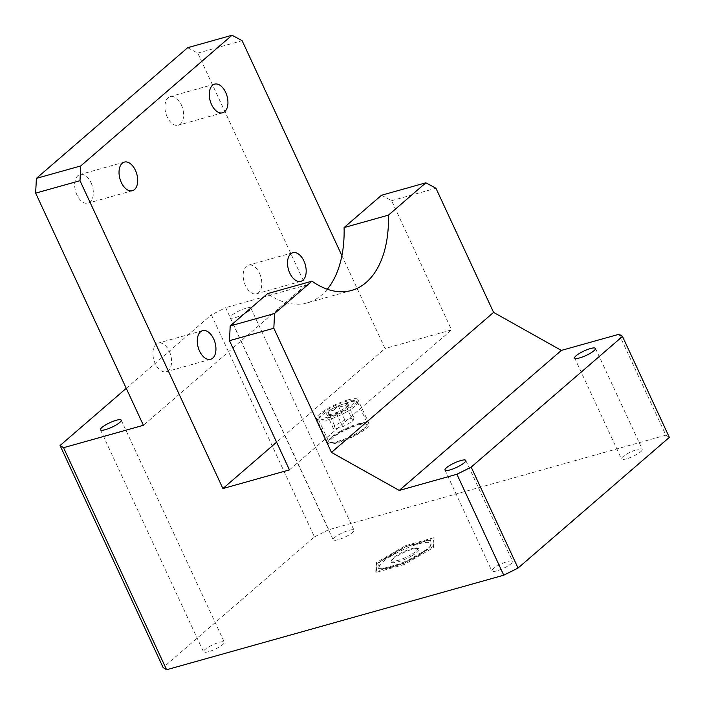 <?xml version="1.0" encoding="UTF-8"?>
<svg xmlns="http://www.w3.org/2000/svg" width="705" height="705" viewBox="0 0 705 705"><rect width="100%" height="100%" fill="white"/><g stroke="black" fill="none" stroke-linecap="round" stroke-linejoin="round"><path stroke-width="0.53" stroke-dasharray="3.52 2.64" d="M329.931 408.283A19.229 4.142 -24.9 0 0 319.841 416.285A19.229 4.142 -24.9 0 0 326.882 417.413A19.229 4.142 -24.9 0 0 344.542 410.143A19.229 4.142 -24.9 0 0 353.866 400.484A19.229 4.142 -24.9 0 0 329.931 408.283M346.234 412.134A21.37 4.6 155.1 0 1 318.739 420.101A21.37 4.6 155.1 0 1 318.783 418.955A21.37 4.6 155.1 0 1 330.002 410.072A21.37 4.6 155.1 0 1 356.589 401.409A21.37 4.6 155.1 0 1 357.497 402.106A21.37 4.6 155.1 0 1 346.234 412.134M332.557 408.618A12.338 2.653 -24.9 0 0 328.072 411.544A12.338 2.653 -24.9 0 0 326.574 414.813A12.338 2.653 -24.9 0 0 327.014 414.91A12.338 2.653 -24.9 0 0 336.188 412.575A12.338 2.653 -24.9 0 0 346.411 406.882A12.338 2.653 -24.9 0 0 348.402 404.679A12.338 2.653 -24.9 0 0 347.459 403.516A12.338 2.653 -24.9 0 0 338.294 405.851A12.338 2.653 -24.9 0 0 332.557 408.618M333.862 410.16L328.072 411.544C328.609 414.566 328.257 415.686 327.014 414.91C330.927 416.047 333.985 415.271 336.188 412.575C340.48 412.584 343.881 410.689 346.411 406.882L347.583 406.741L347.459 403.516C345.318 406.195 342.26 406.97 338.294 405.851L333.862 410.16M339.96 431.522A21.37 4.6 -24.9 0 0 328.689 441.55A21.37 4.6 -24.9 0 0 329.596 442.246A21.37 4.6 -24.9 0 0 356.184 433.584A21.37 4.6 -24.9 0 0 367.402 424.701A21.37 4.6 -24.9 0 0 367.455 423.555A21.37 4.6 -24.9 0 0 339.96 431.522M356.219 434.421A20.366 4.389 155.1 0 1 330.865 442.678A20.366 4.389 155.1 0 1 340.744 432.456A20.366 4.389 155.1 0 1 359.453 424.745A20.366 4.389 155.1 0 1 366.908 425.952A20.366 4.389 155.1 0 1 356.219 434.421M411.896 555.813A15.387 3.313 155.1 0 1 397.294 562.026A15.387 3.313 155.1 0 1 391.257 561.224A15.387 3.313 155.1 0 1 398.448 555.328A15.387 3.313 155.1 0 1 418.479 548.587A15.387 3.313 155.1 0 1 411.896 555.813M410.936 554.782A14.241 3.067 155.1 0 1 397.408 560.537A14.241 3.067 155.1 0 1 391.821 559.796A14.241 3.067 155.1 0 1 398.484 554.333A14.241 3.067 155.1 0 1 417.025 548.093A14.241 3.067 155.1 0 1 410.936 554.782M626.489 458.849A11.456 2.467 155.1 0 1 621.537 458.981A11.456 2.467 155.1 0 1 626.366 454.302A11.456 2.467 155.1 0 1 637.355 449.464A11.456 2.467 155.1 0 1 642.308 449.341A11.456 2.467 155.1 0 1 637.479 454.011A11.456 2.467 155.1 0 1 626.489 458.849M496.805 570.865A11.456 2.467 155.1 0 1 491.843 570.997A11.456 2.467 155.1 0 1 496.673 566.327A11.456 2.467 155.1 0 1 507.662 561.488A11.456 2.467 155.1 0 1 512.623 561.356A11.456 2.467 155.1 0 1 507.794 566.027A11.456 2.467 155.1 0 1 496.805 570.865M338.171 539.704A11.456 2.467 155.1 0 1 333.218 539.836A11.456 2.467 155.1 0 1 338.039 535.157A11.456 2.467 155.1 0 1 349.037 530.319A11.456 2.467 155.1 0 1 353.989 530.186A11.456 2.467 155.1 0 1 349.16 534.866A11.456 2.467 155.1 0 1 338.171 539.704M245.957 308.261A11.456 2.467 -24.9 0 0 234.968 313.099A11.456 2.467 -24.9 0 0 230.138 317.779A11.456 2.467 -24.9 0 0 235.1 317.647A11.456 2.467 -24.9 0 0 246.089 312.808A11.456 2.467 -24.9 0 0 250.918 308.129A11.456 2.467 -24.9 0 0 245.957 308.261M208.486 651.72A11.456 2.467 155.1 0 1 203.525 651.852A11.456 2.467 155.1 0 1 208.354 647.172A11.456 2.467 155.1 0 1 219.343 642.334A11.456 2.467 155.1 0 1 224.305 642.202A11.456 2.467 155.1 0 1 219.475 646.882A11.456 2.467 155.1 0 1 208.486 651.72M181.3 104.807A14.867 8.751 -105.7 0 1 178.268 125.217A14.867 8.751 -105.7 0 1 167.2 116.995A14.867 8.751 -105.7 0 1 170.231 96.585A14.867 8.751 -105.7 0 1 181.3 104.807M91.06 182.754A14.867 8.751 -105.7 0 1 88.019 203.163A14.867 8.751 -105.7 0 1 76.951 194.941A14.867 8.751 -105.7 0 1 79.991 174.532A14.867 8.751 -105.7 0 1 91.06 182.754M169.306 351.319A14.867 8.751 -105.7 0 1 166.265 371.729A14.867 8.751 -105.7 0 1 155.197 363.498A14.867 8.751 -105.7 0 1 158.237 343.088A14.867 8.751 -105.7 0 1 169.306 351.319M259.546 273.373A14.867 8.751 -105.7 0 1 256.505 293.782A14.867 8.751 -105.7 0 1 245.446 285.551A14.867 8.751 -105.7 0 1 248.477 265.142A14.867 8.751 -105.7 0 1 259.546 273.373M348.05 399.876A22.789 4.909 -24.9 0 0 326.177 409.508A22.789 4.909 -24.9 0 0 316.563 418.805A22.789 4.909 -24.9 0 0 326.433 418.55A22.789 4.909 -24.9 0 0 348.305 408.918A22.789 4.909 -24.9 0 0 357.911 399.62A22.789 4.909 -24.9 0 0 348.05 399.876M359.294 424.102A22.789 4.909 -24.9 0 0 337.422 433.734A22.789 4.909 -24.9 0 0 327.807 443.031A22.789 4.909 -24.9 0 0 337.677 442.775A22.789 4.909 -24.9 0 0 359.55 433.143A22.789 4.909 -24.9 0 0 369.156 423.837A22.789 4.909 -24.9 0 0 359.294 424.102M341.907 255.633L385.027 348.534L276.589 442.194M381.502 195.25L391.592 200.678L451.561 329.869L385.027 348.534M391.592 200.678L435.946 188.235M619.025 334.249L665.873 435.179L328.724 529.728L225.644 307.671L211.368 314.827L314.448 536.884L163.137 667.573M187.68 47.693L197.77 53.113L305.529 285.269L225.644 307.671M197.77 53.113L242.123 40.678M126.266 388.332L211.368 314.827M305.529 285.269L143.415 425.291M377.008 563.471L405.948 546.683L434.121 538.787L433.346 547.67L404.397 564.458L376.232 572.354L377.008 563.471L376.532 562.458L405.481 545.67L433.654 537.774L432.879 546.657L403.93 563.445L375.765 571.341L376.532 562.458M314.448 536.884L328.724 529.728M665.873 435.179L669.345 437.364M327.296 289.235A103.3 60.789 -105.7 0 1 307.195 302.877A103.3 60.789 -105.7 0 1 267.609 293.624M289.447 469.891L451.561 329.869M375.765 571.341L376.232 572.354M403.93 563.445L404.397 564.458M432.879 546.657L433.346 547.67M433.654 537.774L434.121 538.787M405.481 545.67L405.948 546.683M378.973 563.128A30.465 6.556 155.1 0 1 383.626 559.118L400.881 549.107A30.465 6.556 155.1 0 1 409.817 545.247L426.613 540.532A30.465 6.556 155.1 0 1 430.896 540.691L430.438 545.987A30.465 6.556 155.1 0 1 425.785 550.006L408.53 560.008A30.465 6.556 155.1 0 1 399.594 563.877L382.797 568.582A30.465 6.556 155.1 0 1 380.224 568.688A30.465 6.556 155.1 0 1 378.514 568.433L378.973 563.128L379.211 566.794L378.514 568.433M408.53 560.008L417.624 556.016A28.491 6.133 -24.9 0 0 430.041 546.613L431.134 544.348L430.896 540.691M382.797 568.582L391.663 567.234A28.491 6.133 -24.9 0 0 417.624 556.016L425.785 550.006M400.881 549.107L392.72 555.117A28.491 6.133 -24.9 0 0 379.211 566.794A28.491 6.133 -24.9 0 0 382.277 568.776A28.491 6.133 -24.9 0 0 391.663 567.234L399.594 563.877M426.613 540.532L418.682 543.899A28.491 6.133 155.1 0 0 392.72 555.117L383.626 559.118M430.041 546.613A28.491 6.133 -24.9 0 0 431.134 544.348A28.491 6.133 -24.9 0 0 418.682 543.899L409.817 545.247M326.574 414.813L327.411 415.095L333.606 429.098L342.771 426.772L352.993 421.079L354.051 417.712L344.877 420.039L334.655 425.741L333.606 429.098M342.771 426.772L336.188 412.575M352.993 421.079L346.411 406.882M354.051 417.712L347.459 403.516M344.877 420.039L338.294 405.851M334.655 425.741L328.072 411.544M319.841 416.285L318.783 418.955M318.739 420.101L328.689 441.55M330.865 442.678L329.596 442.246M391.821 559.796L391.257 561.224M574.681 358.043L621.537 458.981M444.996 470.059L491.843 570.997M230.138 317.779L333.218 539.836M100.445 429.794L203.525 651.852M222.621 112.782L178.268 125.217M132.381 190.729L88.019 203.163M210.628 359.286L166.265 371.729M300.868 281.348L256.505 293.782M327.807 443.031L316.563 418.805M369.156 423.837L357.911 399.62M292.839 252.707L248.477 265.142M202.591 330.654L158.237 343.088M124.344 162.088L79.991 174.532M214.593 84.142L170.231 96.585M307.195 302.877L351.557 290.434M121.225 420.145L224.305 642.202M250.918 308.129L353.989 530.186M465.767 460.418L512.623 561.356M595.461 348.402L642.308 449.341M382.277 568.776L380.224 568.688M417.025 548.093L418.479 548.587M366.908 425.952L367.402 424.701M357.497 402.106L367.455 423.555M347.583 406.741L348.402 404.679M353.866 400.484L356.589 401.409"/><path stroke-width="1.06" d="M579.642 357.911A11.456 2.467 155.1 0 1 574.681 358.043A11.456 2.467 155.1 0 1 579.51 353.372A11.456 2.467 155.1 0 1 590.499 348.534A11.456 2.467 155.1 0 1 595.461 348.402A11.456 2.467 155.1 0 1 590.631 353.073A11.456 2.467 155.1 0 1 579.642 357.911M449.949 469.927A11.456 2.467 155.1 0 1 444.996 470.059A11.456 2.467 155.1 0 1 449.816 465.388A11.456 2.467 155.1 0 1 460.814 460.55A11.456 2.467 155.1 0 1 465.767 460.418A11.456 2.467 155.1 0 1 460.938 465.088A11.456 2.467 155.1 0 1 449.949 469.927M116.263 420.277A11.456 2.467 -24.9 0 0 105.274 425.115A11.456 2.467 -24.9 0 0 100.445 429.794A11.456 2.467 -24.9 0 0 105.406 429.662A11.456 2.467 -24.9 0 0 116.396 424.824A11.456 2.467 -24.9 0 0 121.225 420.145A11.456 2.467 -24.9 0 0 116.263 420.277M225.662 92.373A14.867 8.751 -105.7 0 1 222.621 112.782A14.867 8.751 -105.7 0 1 211.553 104.552A14.867 8.751 -105.7 0 1 214.593 84.142A14.867 8.751 -105.7 0 1 225.662 92.373M135.413 170.319A14.867 8.751 -105.7 0 1 132.381 190.729A14.867 8.751 -105.7 0 1 121.313 182.498A14.867 8.751 -105.7 0 1 124.344 162.088A14.867 8.751 -105.7 0 1 135.413 170.319M213.659 338.876A14.867 8.751 -105.7 0 1 210.628 359.286A14.867 8.751 -105.7 0 1 199.559 351.064A14.867 8.751 -105.7 0 1 202.591 330.654A14.867 8.751 -105.7 0 1 213.659 338.876M303.899 260.938A14.867 8.751 -105.7 0 1 300.868 281.348A14.867 8.751 -105.7 0 1 289.799 273.117A14.867 8.751 -105.7 0 1 292.839 252.707A14.867 8.751 -105.7 0 1 303.899 260.938M166.609 669.75L163.137 667.573L60.066 445.507L63.529 447.693L166.609 669.75L503.767 575.201L456.911 474.262L399.25 490.433L331.465 452.407L493.579 312.386L561.356 350.411L399.25 490.433M456.911 474.262L471.187 467.107L518.043 568.045L669.345 437.364L622.489 336.426L471.187 467.107M622.489 336.426L619.025 334.249L561.356 350.411M232.033 35.25L187.68 47.693L36.378 178.374L80.731 165.939L232.033 35.25L242.123 40.678L341.907 255.633M80.731 165.939L80.009 180.7L222.912 488.547L289.447 469.891L229.477 340.691L230.2 325.93L267.609 293.624L311.962 281.18A103.3 60.789 74.3 0 0 351.557 290.434A103.3 60.789 74.3 0 0 388.446 215.122L425.855 182.806L381.502 195.25L344.093 227.565A103.3 60.789 -105.7 0 1 327.296 289.235M276.589 442.194L222.912 488.547M425.855 182.806L435.946 188.235L493.579 312.386M230.2 325.93L274.553 313.496L273.831 328.257L331.465 452.407M273.831 328.257L229.477 340.691M80.009 180.7L35.655 193.135L143.415 425.291L63.529 447.693M60.066 445.507L126.266 388.332M518.043 568.045L503.767 575.201M35.655 193.135L36.378 178.374M274.553 313.496L311.962 281.18M388.446 215.122L344.093 227.565"/></g></svg>
